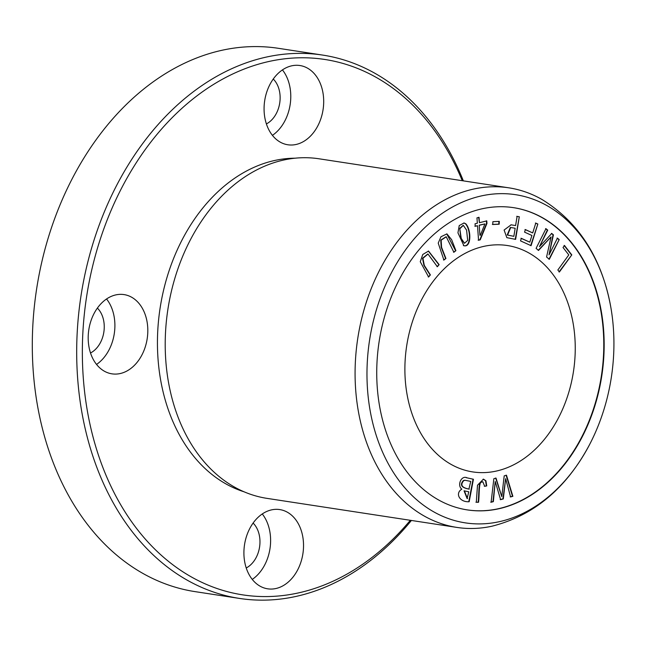 <?xml version="1.0" encoding="UTF-8"?>
<svg xmlns="http://www.w3.org/2000/svg" width="646" height="646" viewBox="0 0 646 646"><rect width="100%" height="100%" fill="white"/><g stroke="black" fill="none" stroke-linecap="round" stroke-linejoin="round"><path stroke-width="0.97" d="M589.653 444.44C566.389 488.311 533.854 515.556 492.034 526.191A171.771 126.559 -81.3 0 1 456.883 527.419L267.008 498.373A171.771 126.559 -81.3 0 1 175.769 410.783A171.771 126.559 -81.3 0 1 205.703 215.094A171.771 126.559 -81.3 0 1 318.954 158.779L508.83 187.825A171.771 126.559 -81.3 0 1 542.01 199.501C578.735 222.151 601.636 257.875 610.72 306.697A165.998 122.304 -81.3 0 1 613.7 353.54A165.998 122.304 -81.3 0 1 589.653 444.44A165.998 122.304 -81.3 0 1 395.861 476.15A165.998 122.304 -81.3 0 1 435.267 218.501A165.998 122.304 -81.3 0 1 610.72 306.697M456.883 527.419A171.771 126.559 -81.3 0 1 357.747 338.488A171.771 126.559 -81.3 0 1 508.83 187.825M486.737 485.921L485.945 480.794L483.418 479.138L477.491 485.259L476.312 502.273L478.557 502.265C479.405 495.425 478.856 483.781 480.979 482.296L482.845 481.803L484.686 486.301L486.737 485.921L484.306 486.244M559.21 239.601L557.441 238.14L549.027 254.912L553.42 234.829L551.765 233.464L539.467 246.627L547.735 230.137L545.967 228.676L536.083 248.371L538.554 250.414L551.07 236.896L546.564 257.019L549.326 259.296L559.21 239.601L548.947 259.24M479.049 217.339L476.966 217.855L477.346 223.217L475.052 223.782L475.23 226.302L477.515 225.737L478.541 240.247L480.236 239.827L486.963 223.403L486.785 220.884L479.429 222.7L479.049 217.339M445.918 258.481L441.565 247.281L441.153 240.167L446.241 236.791L453.888 252.255L455.906 250.672L451.635 239.674L446.927 233.884L440.943 236.767L438.23 243.114L443.899 260.055L445.918 258.481L443.511 259.999M506.488 475.23L504.203 475.852L501.78 496.588L496.015 478.088L493.859 478.678L491.105 502.249L493.358 501.635L495.232 481.496L500.602 499.665L503.307 498.93L505.657 478.654L510.582 496.944L512.876 496.322L506.488 475.23M571.791 254.895L564.491 245.48L563.029 247.499L568.787 254.92L557.853 269.996L559.404 271.99L571.791 254.895L559.016 271.934M463.755 245.65C471.346 248.064 471.54 230.146 465.831 223.823L464.062 222.967L459.233 225.575L457.941 232.826L463.844 245.666M513.376 207.632A152.876 112.638 -81.3 0 1 603.574 353.895A152.876 112.638 -81.3 0 1 467.139 509.872M575.093 355.106A114.512 84.376 -81.3 0 1 472.751 471.919A114.512 84.376 -81.3 0 1 406.665 345.965A114.512 84.376 -81.3 0 1 507.385 245.528A114.512 84.376 -81.3 0 1 575.093 355.106M519.303 216.765L517.099 216.394L515.597 225.583L511.115 224.816L504.106 230.041L506.844 237.655L515.621 239.375L519.303 216.765L515.242 239.319M466.17 477.677L467.147 477.854C461.252 474.858 456.843 485.493 461.817 489.143C454.857 493.294 459.435 502.338 469.166 501.732L473.437 479.243L466.355 477.701M537.852 224.025L535.784 223.08L532.708 232.915L525.368 229.58L524.568 232.14L531.908 235.475L529.801 242.177L521.33 238.326L520.531 240.877L531.069 245.674L537.852 224.025L530.689 245.609M430.389 274.913L424.301 265.393L422.928 258.311L427.975 254.031L437.366 266.725L439.135 264.642L428.532 251.06L422.767 254.492L420.263 261.727L428.621 276.997L430.389 274.913L428.233 276.94M499.293 221.392L492.882 221.683L492.753 224.493L499.172 224.202L499.293 221.392M239.569 598.438L195.173 591.647A274.841 202.497 -81.3 0 1 36.564 289.36A274.841 202.497 -81.3 0 1 278.289 48.297L322.677 55.088A274.841 202.497 98.7 0 0 80.952 296.143A274.841 202.497 98.7 0 0 239.569 598.438A274.841 202.497 98.7 0 0 411.405 520.466M463.352 180.864A274.841 202.497 98.7 0 0 322.677 55.088M410.323 520.296A270.827 199.541 -81.3 0 1 119.082 501.958A270.827 199.541 -81.3 0 1 178.861 111.144A270.827 199.541 -81.3 0 1 462.27 180.702M244.099 491.816A169.874 125.154 -81.3 0 1 160.079 308.247A169.874 125.154 -81.3 0 1 295.133 158.197M271.909 589.047A40.084 29.53 -81.3 0 1 267.654 588.813A40.084 29.53 -81.3 0 1 244.527 544.731A40.084 29.53 -81.3 0 1 279.775 509.581A40.084 29.53 -81.3 0 1 303.273 550.804A40.084 29.53 -81.3 0 1 271.909 589.047M292.073 145.003A40.084 29.53 -81.3 0 1 287.825 144.769A40.084 29.53 -81.3 0 1 264.69 100.687A40.084 29.53 -81.3 0 1 299.938 65.529A40.084 29.53 -81.3 0 1 323.436 106.751A40.084 29.53 -81.3 0 1 292.073 145.003M116.191 374.074A40.084 29.53 -81.3 0 1 111.944 373.84A40.084 29.53 -81.3 0 1 88.809 329.759A40.084 29.53 -81.3 0 1 124.064 294.6A40.084 29.53 -81.3 0 1 147.554 335.823A40.084 29.53 -81.3 0 1 116.191 374.074M96.537 364.433A40.084 29.53 98.7 0 0 106.55 298.977M90.513 352.999A25.767 18.984 98.7 0 0 103.853 332.06A25.767 18.984 98.7 0 0 97.384 308.094M272.418 135.361A40.084 29.53 98.7 0 0 282.431 69.905M266.394 123.927A25.767 18.984 98.7 0 0 279.734 102.989A25.767 18.984 98.7 0 0 273.266 79.022M252.255 579.405A40.084 29.53 98.7 0 0 262.268 513.958M246.231 567.971A25.767 18.984 98.7 0 0 259.571 547.033A25.767 18.984 98.7 0 0 253.103 523.066M603.953 353.96A152.876 112.638 -81.3 0 1 467.333 509.904A152.876 112.638 -81.3 0 1 379.105 341.75A152.876 112.638 -81.3 0 1 513.562 207.665A152.876 112.638 -81.3 0 1 603.953 353.96M515.169 228.248L513.853 236.331L507.191 234.991L510.34 227.432L515.169 228.248M513.853 236.331L507.578 235.047L510.728 227.489M516.711 216.329L518.916 216.709M515.597 225.583L510.929 224.792M463.142 225.349L459.734 228.409L460.881 238.447L464.329 243.211M460.122 228.466L463.327 225.373L466.582 230.113L467.688 240.425L464.522 243.251L461.268 238.503L459.734 228.409M463.868 222.943L465.451 223.766C471.16 230.089 470.966 248.007 463.376 245.585M564.103 245.423L571.411 254.831M506.109 475.173L512.496 496.257L510.203 496.887M505.657 478.654L502.927 498.865L500.222 499.608M495.232 481.496L492.979 501.579L490.726 502.192M501.78 496.588L495.635 478.032M446.047 236.767L440.766 240.11L441.178 247.216L445.538 258.416M455.906 250.672L453.5 252.19M446.741 233.86L455.527 250.616M469.287 489.143C461.842 487.787 460 484.944 463.763 480.624L465.136 480.285L470.756 481.415L468.899 489.087C461.454 487.722 459.621 484.888 463.384 480.559L464.757 480.228M468.778 491.8L467.106 498.542L464.038 490.798L468.778 491.8M466.767 477.79L473.058 479.187L468.786 501.676M467.494 498.599L464.426 490.855M535.405 223.023L537.472 223.968M520.942 238.269L529.801 242.177M524.988 229.524L532.708 232.915M427.781 254.015L422.549 258.255L423.913 265.328L430.01 274.857M439.135 264.642L436.987 266.661M428.338 251.036L438.755 264.585M498.914 221.328L498.793 224.146L492.373 224.437M479.598 225.228L484.912 223.912L479.219 225.163L479.93 235.257L479.219 225.163M478.662 217.282L479.429 222.7M486.406 220.827L486.575 223.346L479.857 239.771L478.153 240.191M477.515 225.737L474.842 226.245M484.912 223.912L480.309 235.322M557.054 238.083L558.83 239.545M551.07 236.896L538.166 250.357M545.579 228.619L547.356 230.081L539.467 246.627M551.385 233.4L553.041 234.764L549.027 254.912M483.224 479.114L485.558 480.737L486.357 485.865M480.979 482.296L480.592 482.239C478.468 483.725 479.017 495.369 478.177 502.2L475.924 502.208M482.651 481.779L480.592 482.239"/></g></svg>
